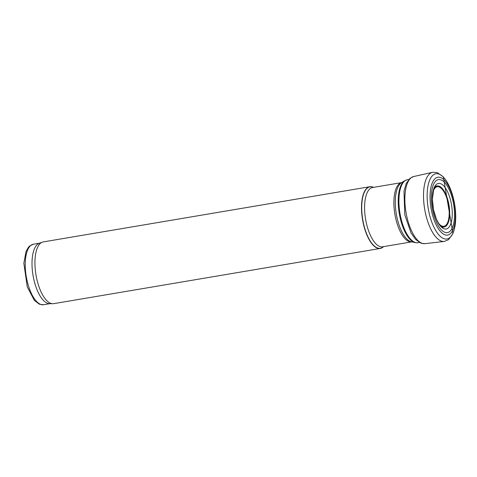 <?xml version="1.0" encoding="UTF-8"?>
<svg xmlns="http://www.w3.org/2000/svg" width="477" height="477" viewBox="0 0 477 477"><rect width="100%" height="100%" fill="white"/><g stroke="black" fill="none" stroke-linecap="round" stroke-linejoin="round"><path stroke-width="0.72" d="M373.533 187.36A31.309 12.658 80.4 0 0 369.824 186.716A31.309 12.658 80.4 0 0 362.389 218.639A31.309 12.658 80.4 0 0 379.394 248.529A31.309 12.658 80.4 0 0 380.264 248.457A31.309 12.658 80.4 0 0 383.55 246.633M369.824 186.716L43.246 241.917A31.309 12.658 80.4 0 0 42.292 242.179L39.209 243.33A30.683 12.408 80.4 0 0 33.032 275.396A30.683 12.408 80.4 0 0 49.405 303.652A30.683 12.408 80.4 0 0 49.525 303.652M42.292 242.179A31.309 12.658 80.4 0 0 35.984 274.901A31.309 12.658 80.4 0 0 52.697 303.73A31.309 12.658 80.4 0 0 52.816 303.73A31.309 12.658 80.4 0 0 53.686 303.658L380.264 248.457M373.443 187.378A31.154 12.599 80.4 0 0 362.067 214.507A31.154 12.599 80.4 0 0 379.507 248.356A31.154 12.599 80.4 0 0 383.46 246.651M401.682 182.602L372.567 187.527A30.057 12.152 80.4 0 0 365.43 218.168A30.057 12.152 80.4 0 0 381.755 246.865A30.057 12.152 80.4 0 0 382.584 246.794L411.699 241.875M401.67 182.608A30.057 12.152 80.4 0 0 394.753 213.446A30.057 12.152 80.4 0 0 411.037 241.917A30.057 12.152 80.4 0 0 411.687 241.875M418.037 242.71A31.935 12.915 80.4 0 1 417.148 242.781A31.935 12.915 80.4 0 1 399.804 212.289A31.935 12.915 80.4 0 1 407.388 179.734L404.675 180.765L401.467 182.733A30.361 12.277 80.4 0 0 396.304 213.994A30.361 12.277 80.4 0 0 411.454 241.821L416.797 242.811L419.408 242.477M404.675 180.765A31.786 12.849 80.4 0 0 399.267 213.493A31.786 12.849 80.4 0 0 415.127 242.626M441.01 226.199A20.827 8.419 80.4 0 0 443.586 227.076A20.827 8.419 80.4 0 0 448.404 202.117A20.827 8.419 80.4 0 0 434.517 187.771M438.876 223.677A20.04 8.103 80.4 0 0 443.33 226.319A20.04 8.103 80.4 0 0 447.408 200.113A20.04 8.103 80.4 0 0 433.325 190.86M42.751 304.797A30.683 12.408 80.4 0 0 43.598 304.731L39.335 304.195L34.38 300.409L27.284 286.933L23.85 263.25L26.062 251.379L28.531 247.146L29.669 246.001L33.372 244.224A30.683 12.408 80.4 0 0 26.086 275.503A30.683 12.408 80.4 0 0 42.751 304.797M433.396 209.51A23.111 9.343 -99.6 0 1 437.856 183.585A23.111 9.343 -99.6 0 1 451.29 203.488A23.111 9.343 -99.6 0 1 446.502 228.93A23.111 9.343 -99.6 0 1 433.396 209.51M432.269 208.276A26.867 10.864 -99.6 0 1 438.429 179.626A26.867 10.864 -99.6 0 1 453.681 204.603A26.867 10.864 -99.6 0 1 447.146 232.645A26.867 10.864 -99.6 0 1 432.269 208.276M430.946 207.68A29.318 11.853 -99.6 0 1 438.148 177.2A29.318 11.853 -99.6 0 1 454.587 205.331A29.318 11.853 -99.6 0 1 446.979 235.125A29.318 11.853 -99.6 0 1 430.946 207.68M428 207.066A33.074 13.374 -99.6 0 1 436.705 173.682A33.074 13.374 -99.6 0 1 454.98 206.469A33.074 13.374 -99.6 0 1 445.828 239.055A33.074 13.374 -99.6 0 1 428 207.066M432.484 172.334L437.123 172.555L443.348 176.848L452.941 233.617L448.475 239.716L444.17 241.451A35.059 14.173 -99.6 0 1 443.246 241.475A35.059 14.173 -99.6 0 1 424.399 207.394A35.059 14.173 -99.6 0 1 432.484 172.334L413.648 176.544L410.107 178.237L406.171 183.585L403.977 191.277L404.782 214.751L411.091 233.062L415.646 239.502L421.096 243.228L424.995 243.664A34.04 13.767 -99.6 0 1 406.219 213.601A34.04 13.767 -99.6 0 1 413.648 176.544M407.388 179.734L408.759 179.501M43.598 304.731L49.9 303.664M33.372 244.224L39.674 243.157M49.405 303.652L52.697 303.73M436.288 185.941L435.245 186.704L433.653 189.768L432.389 199.159L433.504 209.713L436.312 218.883L437.743 221.829L439.502 224.548L442.054 226.974L443.282 227.35M444.17 241.451L424.995 243.664"/></g></svg>
